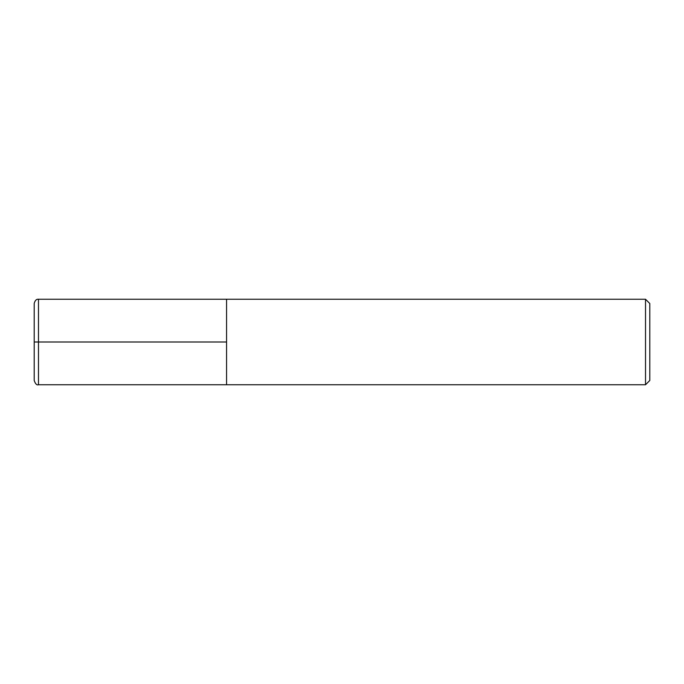 <?xml version="1.0" encoding="UTF-8"?>
<svg xmlns="http://www.w3.org/2000/svg" width="684" height="684" viewBox="0 0 684 684"><rect width="100%" height="100%" fill="white"/><g stroke="black" fill="none" stroke-linecap="round" stroke-linejoin="round"><path stroke-width="1.03" d="M645.525 299.25L649.8 303.525L649.8 380.475L645.525 384.75L645.525 299.25L38.475 299.25C36.397 299.019 34.969 300.447 34.2 303.525L34.2 380.475C35.371 383.921 36.799 385.349 38.475 384.75L38.475 299.25M38.475 384.75L226.575 384.75L226.575 299.25L226.575 384.75L645.525 384.75M34.2 342L226.575 342"/></g></svg>

